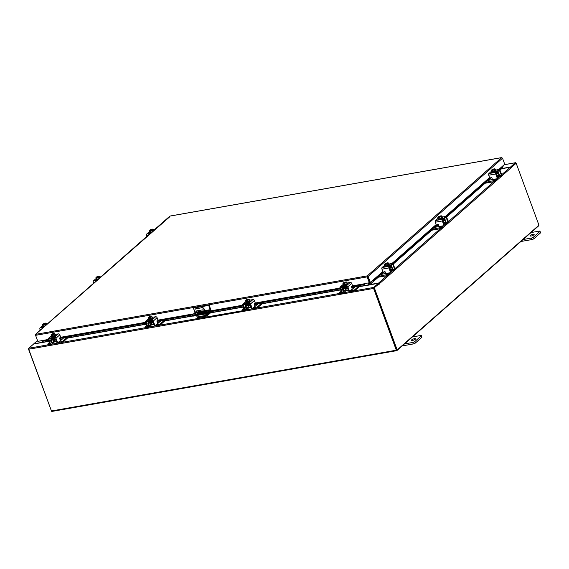 <?xml version="1.0" encoding="UTF-8"?>
<svg xmlns="http://www.w3.org/2000/svg" width="569" height="569" viewBox="0 0 569 569"><rect width="100%" height="100%" fill="white"/><g stroke="black" fill="none" stroke-linecap="round" stroke-linejoin="round"><path stroke-width="0.85" d="M503.572 165.259L503.117 166.269A0.661 0.356 80 0 1 503.024 166.397L502.427 166.923M414.46 338.69A2.176 0.576 -20.2 0 0 412.34 339.437A2.176 0.576 -20.2 0 0 411.423 340.312A2.176 0.576 -20.2 0 0 412.482 340.433A2.176 0.576 -20.2 0 0 414.602 339.686A2.176 0.576 -20.2 0 0 415.519 338.804A2.176 0.576 -20.2 0 0 414.46 338.69M404.474 343.925L412.653 342.488A1.657 0.434 -20.2 0 0 414.773 341.585L421.181 335.945A1.657 0.434 -20.2 0 0 421.366 335.618A1.657 0.434 -20.2 0 0 420.562 335.525L412.383 336.969M414.773 341.585L415.32 343.071L421.721 337.431L421.181 335.945M402.226 345.902L413.201 343.968L412.653 342.488M421.366 335.618L421.914 337.097A1.657 0.434 159.8 0 1 421.721 337.431M415.32 343.071A1.657 0.434 159.8 0 1 413.201 343.968M206.213 313.818L205.928 313.028L192.898 315.326A1.358 0.356 -20.2 0 1 192.237 315.247A1.358 0.356 -20.2 0 1 192.386 314.977L194.975 312.701L193.439 308.099L193.83 307.751L209.115 305.055L210.679 309.323A1.131 0.619 80 0 1 210.544 310.802L207.955 313.078A1.358 0.356 159.8 0 1 206.213 313.818L193.183 316.115A1.358 0.356 159.8 0 1 192.528 316.037L164.775 320.93M205.928 313.028A1.358 0.356 -20.2 0 0 207.664 312.289L210.253 310.013L204.918 310.951M209.115 305.055L208.716 305.404L210.253 310.013M193.439 308.099L208.716 305.404M206.348 312.139L205.416 312.303M202.656 312.794L197.528 313.697M195.779 313.327A1.636 0.434 -20.2 0 0 194.733 314.159A1.636 0.434 -20.2 0 0 195.523 314.252L204.989 312.58A1.636 0.434 -20.2 0 0 206.575 312.025A1.636 0.434 -20.2 0 0 207.265 311.364A1.636 0.434 -20.2 0 0 206.469 311.279L205.125 311.513M203.126 311.869L197.237 312.907M204.129 312.737A0.548 0.434 -131.3 0 0 203.353 312.872M206.632 315.333L210.317 312.189L210.551 312.822L207.009 315.937A1.131 0.619 80 0 1 206.832 316.03A1.131 0.619 80 0 1 206.12 315.361L205.594 313.924M205.089 312.566L203.958 309.486A2.176 1.735 -131.3 0 0 201.433 307.829L196.028 308.782A2.176 1.735 -131.3 0 0 195.309 309.116A2.176 1.735 -131.3 0 0 194.947 311.072L196.085 314.152M196.582 315.511L197.109 316.954L206.12 315.361M198.005 317.523A1.131 0.619 -100 0 1 197.82 317.616A1.131 0.619 -100 0 1 197.109 316.954M201.433 307.829L196.028 308.782M206.782 315.304L205.985 313.853M205.473 312.466L204.271 309.209L203.958 309.486M210.317 312.189L208.624 312.488M197.208 313.953L196.298 311.492A0.541 0.434 48.7 0 1 196.568 310.923L202.436 309.885A0.541 0.434 48.7 0 1 203.062 310.297L203.425 311.286L202.543 313.014M196.597 310.916A0.541 0.434 -131.3 0 0 196.618 311.207L196.298 311.492M197.599 313.882L196.618 311.207M195.48 308.988A2.176 1.735 48.7 0 1 195.629 308.839A2.176 1.735 48.7 0 1 196.341 308.505M201.746 307.552A2.176 1.735 48.7 0 1 204.271 309.209M533.103 234.286A2.176 0.576 -20.2 0 0 530.977 235.033A2.176 0.576 -20.2 0 0 530.066 235.907A2.176 0.576 -20.2 0 0 531.126 236.028A2.176 0.576 -20.2 0 0 533.245 235.282A2.176 0.576 -20.2 0 0 534.156 234.407A2.176 0.576 -20.2 0 0 533.103 234.286M523.117 239.528L531.29 238.084A1.657 0.434 -20.2 0 0 533.409 237.181L539.817 231.547A1.657 0.434 -20.2 0 0 540.002 231.213A1.657 0.434 -20.2 0 0 539.199 231.121L531.026 232.565M533.409 237.181L533.957 238.667L540.365 233.027L539.817 231.547M520.87 241.498L531.837 239.57L531.29 238.084M540.002 231.213L540.55 232.7A1.657 0.434 159.8 0 1 540.365 233.027M533.957 238.667A1.657 0.434 159.8 0 1 531.837 239.57M344.992 288.519L345.127 288.881A1.743 0.462 -20.2 0 0 345.973 288.981A1.743 0.462 -20.2 0 0 347.702 288.362M345.689 289.016L345.895 289.571A1.615 1.287 48.7 0 1 345.504 291.115M341.123 291.236L339.601 292.686L340.383 293.49L343.121 293.007A1.615 1.287 -131.3 0 0 343.918 291.314L346.03 289.457M344.131 288.668L343.235 289.457L343.918 291.314M343.235 289.457A0.697 0.555 48.7 0 1 343.512 288.746M343.249 288.028L343.52 288.775L347.339 288.106L347.069 287.352L343.306 287.978A1.529 1.216 -131.3 0 0 342.552 289.578L343.235 291.435M340.106 292.743L341.77 292.445M346.308 290.204L345.945 290.524M340.383 293.49L339.601 292.686M350.49 290.908L354.565 289.856L359.096 285.873L355.255 286.712L350.49 290.908A0.782 0.626 48.7 0 1 350.227 290.901M354.565 289.856L354.843 290.61L359.373 286.62L359.096 285.873M349.416 291.207A1.615 1.287 -131.3 0 0 350.76 291.662L353.498 291.179L353.228 290.432M347.339 288.106L347.069 287.352M354.843 290.61L353.498 291.179M351.962 289.066L352.702 288.96M347.097 283.924L346.599 282.573L344.131 283.469L344.423 284.251L343.882 284.351L343.591 283.568L343.007 283.817L343.498 285.161L347.097 283.924L347.047 283.319A2.176 0.576 159.8 0 1 347.318 283.49L347.467 283.888A2.176 0.576 159.8 0 1 346.549 284.763A2.176 0.576 159.8 0 1 344.43 285.51A2.176 0.576 159.8 0 1 343.377 285.389L343.228 284.998A2.176 0.576 159.8 0 1 343.327 284.706M345.283 284.849A2.176 0.576 159.8 0 1 344.288 285.112A2.176 0.576 159.8 0 1 343.534 285.161M347.318 283.49A2.176 0.576 159.8 0 1 347.09 283.91M347.062 283.938A2.176 0.576 159.8 0 1 345.355 284.827M345.86 288.995L346.429 290.539L348.32 290.034M344.828 283.497L345.319 284.841L344.821 283.497A2.205 0.583 -20.2 0 0 344.828 283.497M345.426 282.316L345.305 282.039A1.906 0.505 159.8 0 0 343.868 282.565L343.712 282.644A1.906 0.505 159.8 0 0 343.064 283.099A1.906 0.505 159.8 0 0 342.922 283.341L343 283.817A2.205 0.583 159.8 0 1 343 283.817L343.498 285.161M345.575 282.928A1.906 0.505 159.8 0 1 344.138 283.447L345.845 281.947L346.549 281.975L346.599 282.573M346.521 282.096A1.906 0.505 159.8 0 0 346.215 281.94A1.906 0.505 159.8 0 0 345.845 281.947L346.549 281.975A2.205 0.583 159.8 0 1 346.557 281.975L347.047 283.319M346.521 282.153A1.906 0.505 159.8 0 1 345.739 282.843M343.591 283.568L343.598 283.54A1.906 0.505 159.8 0 1 342.929 283.39M345.305 282.039L343.598 283.54M343.882 284.351L344.316 283.967M345.611 285.183L343.733 285.858M349.387 291.157A1.088 0.59 -100 0 1 349.217 291.243A1.088 0.59 -100 0 1 348.534 290.61L349.217 290.489A1.088 0.59 80 0 0 349.899 291.129A1.088 0.59 80 0 0 350.07 291.036L351.806 289.514A1.088 0.59 80 0 0 351.934 288.092L351.557 287.053L351.912 286.427L351.535 286.499M349.217 290.489L347.851 286.776A1.266 1.01 -131.3 0 0 346.386 285.816L340.618 286.833A1.266 1.01 -131.3 0 0 339.992 288.163L341.357 291.869L342.047 291.748L340.753 287.651L346.663 286.57L348.534 290.61M352.119 287.075L351.507 286.868M342.047 291.748A1.088 0.59 80 0 0 342.73 292.388A1.088 0.59 80 0 0 342.901 292.302M346.386 285.816L350.219 282.444L346.941 283.021M350.219 282.444A1.266 1.01 48.7 0 1 351.685 283.405L352.787 286.399L352.645 287.117L351.912 286.427M342.218 292.423A1.088 0.59 -100 0 1 342.04 292.509A1.088 0.59 -100 0 1 341.357 291.869M247.7 305.667L247.835 306.03A1.743 0.462 -20.2 0 0 248.681 306.129A1.743 0.462 -20.2 0 0 250.41 305.51M248.397 306.165L248.603 306.719A1.615 1.287 48.7 0 1 248.212 308.263M243.831 308.384L242.309 309.835L243.091 310.638L245.829 310.155A1.615 1.287 -131.3 0 0 246.626 308.462L248.738 306.606M246.839 305.816L245.943 306.606L246.626 308.462M245.943 306.606A0.697 0.555 48.7 0 1 246.213 305.894M245.95 305.176L246.228 305.923L250.047 305.254L249.77 304.5L246.014 305.126A1.529 1.216 -131.3 0 0 245.26 306.727L245.943 308.583M242.814 309.892L244.478 309.593M249.016 307.352L248.646 307.673M243.091 310.638L159.925 325.119M253.191 308.057L257.273 307.004L261.804 303.021L257.963 303.86L253.191 308.057A0.782 0.626 48.7 0 1 252.935 308.049M257.273 307.004L257.544 307.758L262.081 303.768L261.804 303.021M252.124 308.355A1.615 1.287 -131.3 0 0 253.468 308.811L256.206 308.327L255.929 307.58M250.047 305.254L249.77 304.5M257.544 307.758L256.206 308.327M254.67 306.214L255.41 306.108M250.026 300.638A2.176 0.576 159.8 0 1 249.798 301.058L249.755 300.468A2.176 0.576 159.8 0 1 250.026 300.638L250.168 301.037A2.176 0.576 159.8 0 1 249.258 301.911A2.176 0.576 159.8 0 1 247.138 302.658A2.176 0.576 159.8 0 1 246.078 302.537L245.936 302.146A2.176 0.576 159.8 0 1 246.036 301.855M247.984 301.997A2.176 0.576 159.8 0 1 246.989 302.26A2.176 0.576 159.8 0 1 246.242 302.31M248.127 299.465L248.013 299.187A1.906 0.505 159.8 0 0 246.576 299.714L246.413 299.792A1.906 0.505 159.8 0 0 245.765 300.247A1.906 0.505 159.8 0 0 245.63 300.489L246.206 302.31L249.798 301.072L249.307 299.721L246.839 300.617L247.124 301.399L246.583 301.499L246.299 300.717L245.708 300.965L246.206 302.31A2.176 0.576 159.8 0 1 245.936 302.146M249.763 301.086A2.176 0.576 159.8 0 1 248.063 301.975M248.568 306.143L249.137 307.687L251.021 307.182M247.529 300.645L248.027 301.99L247.529 300.645M249.755 300.468L249.307 299.721M248.283 300.076A1.906 0.505 159.8 0 1 246.846 300.596L248.553 299.095A1.906 0.505 159.8 0 1 248.923 299.088A1.906 0.505 159.8 0 1 249.222 299.244M249.229 299.301A1.906 0.505 159.8 0 1 248.44 299.991M246.299 300.717L246.306 300.688A1.906 0.505 159.8 0 1 245.63 300.539M248.013 299.187L246.306 300.688M246.583 301.499L247.024 301.115M248.319 302.331L246.775 302.978L246.299 302.687M252.095 308.306A1.088 0.59 -100 0 1 251.918 308.391A1.088 0.59 -100 0 1 251.235 307.758L251.918 307.637A1.088 0.59 80 0 0 252.608 308.277A1.088 0.59 80 0 0 252.778 308.185L254.514 306.663A1.088 0.59 80 0 0 254.642 305.24L254.258 304.209L254.613 303.576L254.243 303.647M251.918 307.637L250.559 303.924A1.266 1.01 -131.3 0 0 249.087 302.964L243.326 303.981A1.266 1.01 -131.3 0 0 242.7 305.311L244.065 309.017L244.748 308.896L243.461 304.799L249.364 303.718L251.235 307.758M254.827 304.223L254.215 304.017M244.748 308.896A1.088 0.59 80 0 0 245.431 309.536A1.088 0.59 80 0 0 245.609 309.451M249.087 302.964L252.928 299.593L249.642 300.169M252.928 299.593A1.266 1.01 48.7 0 1 254.393 300.553L255.495 303.547L255.346 304.266L254.613 303.576M244.926 309.572A1.088 0.59 -100 0 1 244.748 309.657A1.088 0.59 -100 0 1 244.065 309.017M496.609 175.046A1.743 0.462 -20.2 0 0 496.737 174.946A1.743 0.462 -20.2 0 0 496.929 174.598L496.787 174.221M487.292 180.679L492.462 179.406A0.782 0.427 80 0 0 492.462 179.071M485.314 182.414L494.397 180.48L494.667 181.234L496.175 179.911A1.615 0.875 80 0 0 496.545 178.837L493.387 179.391A1.088 0.868 -131.3 0 1 492.121 178.566L491.744 177.528A0.526 0.42 48.7 0 0 490.848 177.436L491.196 177.123M496.033 178.922A0.782 0.427 -100 0 1 495.898 179.157L491.865 179.868M494.397 180.48L495.898 179.157M494.667 181.234L493.33 181.803L493.053 181.049M484.895 182.784L485.073 183.254L493.33 181.803M501.46 174.263L501.381 173.858M496.879 175.793L499.098 175.401L498.416 173.545L497.334 173.737M499.098 175.401A1.615 0.875 80 0 0 500.108 176.347A1.615 0.875 80 0 0 500.364 176.219L501.865 174.896L501.595 174.15M500.087 175.472A0.782 0.427 -100 0 1 499.966 175.529A0.782 0.427 -100 0 1 499.475 175.074L498.793 173.218A1.529 0.832 80 0 0 497.832 172.322A1.529 0.832 80 0 0 497.591 172.443L496.687 172.606M497.96 173.147A0.697 0.377 -100 0 1 498.416 173.545M501.709 173.936L501.865 174.896M496.424 174.541L497.975 173.175L497.697 172.428L496.147 173.794M494.895 171.781L496.424 171.12L496.004 170.807A2.176 0.576 159.8 0 1 495.755 171.241A2.176 0.576 159.8 0 1 493.543 172.293A2.176 0.576 159.8 0 1 491.908 172.307L491.765 171.909A2.176 0.576 159.8 0 1 491.758 171.881M494.845 168.872A1.906 0.505 159.8 0 1 494.959 169.256L491.851 169.804A1.906 0.505 159.8 0 1 493.124 169.171L493.316 169.107A1.906 0.505 159.8 0 1 494.746 168.858L495.393 169.093L494.98 170.309L494.696 169.526L492.32 170.693L491.239 170.529L491.737 171.881L494.888 171.319L495.884 170.444A2.176 0.576 159.8 0 1 495.613 170.842A2.176 0.576 159.8 0 1 494.909 171.305M494.845 171.333A2.176 0.576 159.8 0 1 492.854 172.023M492.79 172.037A2.176 0.576 159.8 0 1 491.765 171.909M495.393 169.093L495.884 170.444L495.393 169.1A2.205 0.583 -20.2 0 0 495.393 169.093M494.39 169.975L494.888 171.319L494.39 169.975M492.32 170.693L492.811 172.037M491.239 170.529L494.667 169.519A1.906 0.505 159.8 0 1 493.394 170.145M494.909 170.117L495.279 170.053M493.202 170.216A1.906 0.505 159.8 0 1 491.772 170.465M491.673 170.451A1.906 0.505 159.8 0 1 491.559 170.067M491.232 177.123L490.72 178.303A0.526 0.42 48.7 0 1 489.831 178.204L488.728 175.209A1.266 0.69 -100 0 1 488.878 173.559L495.869 172.329A1.266 0.69 80 0 0 495.72 173.979L497.078 177.692L497.455 177.357L496.147 173.083L499.376 170.259L501.019 174.228L501.396 173.894L500.03 170.188A1.266 0.69 80 0 0 499.233 169.448A1.266 0.69 80 0 0 499.034 169.548L495.869 172.329M491.232 177.208L491.097 177.969A0.526 0.42 48.7 0 1 490.812 178.275M501.396 173.894A1.088 0.868 48.7 0 1 501.211 174.875L500.834 175.202A1.088 0.868 -131.3 0 1 500.478 175.373L499.177 175.601M500.834 175.202A1.088 0.868 -131.3 0 0 501.019 174.228M497.455 177.357A1.088 0.868 48.7 0 1 497.057 178.467M491.502 171.255L488.878 173.559M491.815 172.322L491.225 172.258L491.701 171.781M490.72 178.303L490.848 177.436M496.545 178.837A1.088 0.868 -131.3 0 0 497.078 177.692M443.223 222.031A1.743 0.462 -20.2 0 0 443.351 221.931A1.743 0.462 -20.2 0 0 443.543 221.583L443.4 221.199M433.898 227.657L439.076 226.384A0.782 0.427 80 0 0 439.076 226.049M431.921 229.399L441.003 227.465L441.281 228.212L442.789 226.889A1.615 0.875 80 0 0 443.159 225.815L440.001 226.37A1.088 0.868 -131.3 0 1 438.735 225.544L438.358 224.506A0.526 0.42 48.7 0 0 437.461 224.414L437.81 224.108M442.646 225.907A0.782 0.427 -100 0 1 442.511 226.142L438.471 226.853M441.003 227.465L442.511 226.142M441.281 228.212L439.944 228.781L439.666 228.034M393.229 264.094L431.707 230.232L439.944 228.781M448.073 221.241L447.988 220.843M431.686 230.239L431.508 229.762M443.493 222.778L445.712 222.387L445.029 220.53L443.948 220.722M445.712 222.387A1.615 0.875 80 0 0 446.722 223.333A1.615 0.875 80 0 0 446.978 223.197L448.479 221.882L448.201 221.128M446.701 222.451A0.782 0.427 -100 0 1 446.58 222.515A0.782 0.427 -100 0 1 446.082 222.052L445.399 220.196A1.529 0.832 80 0 0 444.446 219.307A1.529 0.832 80 0 0 444.204 219.428L443.301 219.584M444.574 220.125A0.697 0.377 -100 0 1 445.029 220.53M448.322 220.921L448.479 221.882M443.031 221.526L444.588 220.16L444.311 219.406L442.76 220.772M441.501 218.759L443.031 218.105L442.611 217.785A2.176 0.576 159.8 0 1 442.369 218.219A2.176 0.576 159.8 0 1 440.157 219.271A2.176 0.576 159.8 0 1 438.521 219.285L438.379 218.894A2.176 0.576 159.8 0 1 438.372 218.859M442.611 217.785L442.483 217.436A2.176 0.576 159.8 0 1 442.227 217.82A2.176 0.576 159.8 0 1 441.523 218.283M441.459 218.318A2.176 0.576 159.8 0 1 439.467 219.008M438.514 216.988L438.45 216.803A1.906 0.505 159.8 0 1 439.737 216.156L439.929 216.092A1.906 0.505 159.8 0 1 441.359 215.836L441.999 216.078L441.594 217.294L441.302 216.505L438.927 217.671L437.853 217.514L438.35 218.859L439.424 219.022A2.176 0.576 159.8 0 1 438.379 218.894M442.497 217.422L441.999 216.078L442.497 217.422L441.501 218.304L441.003 216.96L441.501 218.304L439.424 219.022L438.927 217.671M437.853 217.514L438.166 217.045L441.281 216.497A1.906 0.505 159.8 0 1 440.001 217.13M441.459 215.85A1.906 0.505 159.8 0 1 441.572 216.234L441.601 216.248M441.523 217.095L441.893 217.031M441.572 216.234L438.45 216.803M439.816 217.194A1.906 0.505 159.8 0 1 438.386 217.45M438.286 217.429A1.906 0.505 159.8 0 1 438.166 217.045M437.838 224.108L437.333 225.281A0.526 0.42 48.7 0 1 436.437 225.189L435.342 222.195A1.266 0.69 -100 0 1 435.491 220.544L442.483 219.314A1.266 0.69 80 0 0 442.326 220.964L443.692 224.67L444.069 224.342L442.76 220.061L445.989 217.244L447.632 221.206L448.002 220.879L446.637 217.166A1.266 0.69 80 0 0 445.847 216.426A1.266 0.69 80 0 0 445.648 216.526L442.483 219.314M448.002 220.879A1.088 0.868 48.7 0 1 447.824 221.853L447.447 222.187A1.088 0.868 -131.3 0 1 447.092 222.351L445.79 222.579M447.447 222.187A1.088 0.868 -131.3 0 0 447.632 221.206M444.069 224.342A1.088 0.868 48.7 0 1 443.671 225.445M438.116 218.233L435.491 220.544M438.429 219.307L437.838 219.236L438.315 218.766M437.333 225.281L437.461 224.414M443.159 225.815A1.088 0.868 -131.3 0 0 443.692 224.67M389.829 269.009A1.743 0.462 -20.2 0 0 389.957 268.909A1.743 0.462 -20.2 0 0 390.156 268.561L390.014 268.184M380.512 274.635L385.69 273.369A0.782 0.427 80 0 0 385.69 273.035M378.534 276.378L387.617 274.443L387.894 275.19L389.395 273.874A1.615 0.875 80 0 0 389.765 272.8L386.614 273.355A1.088 0.868 -131.3 0 1 385.348 272.523L384.964 271.491A0.526 0.42 48.7 0 0 384.075 271.392L384.424 271.086L384.324 271.932A0.526 0.42 48.7 0 1 384.032 272.238M389.26 272.885A0.782 0.427 -100 0 1 389.125 273.12L385.085 273.831M387.617 274.443L389.125 273.12M387.894 275.19L386.557 275.766L386.28 275.012M379.331 283.632L373.847 288.078L378.79 283.725L379.58 284.123L379.516 283.604A0.768 0.612 -131.3 0 0 378.627 283.028L369.985 284.55L378.321 277.217L386.557 275.766M394.687 268.227L394.601 267.821M378.3 277.217L378.122 276.74M390.106 269.756L392.318 269.365L391.636 267.508L390.562 267.7M392.318 269.365A1.615 0.875 80 0 0 393.335 270.311A1.615 0.875 80 0 0 393.592 270.183L395.092 268.86L394.815 268.113M393.314 269.429A0.782 0.427 -100 0 1 393.186 269.493A0.782 0.427 -100 0 1 392.695 269.037L392.013 267.181A1.529 0.832 80 0 0 391.059 266.285A1.529 0.832 80 0 0 390.811 266.406L389.907 266.569M391.188 267.103A0.697 0.377 -100 0 1 391.636 267.508M394.936 267.899L395.092 268.86M389.644 268.504L391.195 267.138L390.924 266.392L389.367 267.757M388.115 265.744L389.644 265.083L389.224 264.763A2.176 0.576 159.8 0 1 388.983 265.197A2.176 0.576 159.8 0 1 386.764 266.256A2.176 0.576 159.8 0 1 385.135 266.271L384.993 265.872A2.176 0.576 159.8 0 1 384.978 265.844L386.038 266A2.176 0.576 159.8 0 1 384.993 265.872M389.224 264.763L389.096 264.414A2.176 0.576 159.8 0 1 388.833 264.805A2.176 0.576 159.8 0 1 388.136 265.268M388.072 265.296A2.176 0.576 159.8 0 1 386.081 265.986M389.111 264.407L388.613 263.056L389.111 264.407L388.115 265.282A2.205 0.583 -20.2 0 1 388.108 265.282L387.617 263.938L388.115 265.282M385.128 263.966L385.057 263.781A1.906 0.505 159.8 0 1 386.351 263.134L386.536 263.07A1.906 0.505 159.8 0 1 387.973 262.814L388.613 263.056L388.207 264.272L387.916 263.49L385.54 264.656L386.038 266L388.108 265.282M384.957 265.837L384.466 264.493L385.54 264.656M384.466 264.493L387.887 263.483A1.906 0.505 159.8 0 1 386.614 264.108M388.072 262.835A1.906 0.505 159.8 0 1 388.186 263.219L385.057 263.781M388.129 264.08L388.499 264.009M386.429 264.172A1.906 0.505 159.8 0 1 384.993 264.429M384.9 264.414A1.906 0.505 159.8 0 1 384.779 264.03M384.637 271.655L383.947 272.259A0.526 0.42 48.7 0 1 383.051 272.167L381.948 269.173A1.266 0.69 -100 0 1 382.105 267.522L389.096 266.292A1.266 0.69 80 0 0 388.94 267.942L390.306 271.648L390.683 271.321L389.367 267.046L392.603 264.222L394.239 268.191L394.616 267.857L393.25 264.151A1.266 0.69 80 0 0 392.461 263.411A1.266 0.69 80 0 0 392.254 263.511L389.096 266.292M394.616 267.857A1.088 0.868 48.7 0 1 394.438 268.838L394.061 269.165A1.088 0.868 -131.3 0 1 393.705 269.336L392.404 269.564M394.061 269.165A1.088 0.868 -131.3 0 0 394.239 268.191M390.683 271.321A1.088 0.868 48.7 0 1 390.284 272.43M384.729 265.211L382.105 267.522M385.042 266.285L384.452 266.221L384.929 265.744M383.947 272.259L384.075 271.392M389.765 272.8A1.088 0.868 -131.3 0 0 390.306 271.648M43.073 340.418L37.782 341.35L35.57 335.333L35.648 334.337L367.261 275.887L368.15 276.463L367.482 276.477L367.261 275.887L501.645 157.634L502.527 158.218L504.739 164.235L498.714 169.541M37.696 341.116L35.498 335.098M367.482 276.477L369.672 282.644L363.178 283.995M367.261 275.887L367.161 276.89L367.46 276.626M369.373 282.907L367.161 276.89L35.57 335.333M502.527 158.218L368.15 276.463L370.369 282.48L374.374 279.094L374.829 279.557L373.954 280.41L373.499 279.948M367.617 276.562L369.829 282.58L370.369 282.48M169.647 216.889L35.648 334.337M43.344 341.165A0.768 0.413 -100 0 1 43.265 341.194A0.768 0.413 -100 0 1 43.187 341.194L48.301 340.113M363.932 284.016L363.975 284.656L362.766 284.692L362.723 284.052L363.968 283.86M352.837 286.612L363.968 284.656A0.768 0.413 80 0 0 364.053 284.656A0.768 0.413 80 0 0 364.324 283.796M362.766 284.692L352.801 286.449M340.184 288.668L255.509 303.597M242.885 305.816L209.52 311.698M205.836 312.353L205.459 312.417M204.051 312.666L203.674 312.73M202.585 312.922L197.571 313.803M192.756 314.657L158.218 320.745M145.593 322.964L60.919 337.894M43.144 340.554L43.422 340.973M362.723 284.052L352.581 285.837M339.963 288.063L255.289 302.985M242.671 305.212L210.438 310.887M193.673 313.846L157.997 320.134M145.372 322.36L60.698 337.282M48.081 339.508L43.386 340.333M372.937 280.218A0.768 0.612 -131.3 0 0 373.954 280.41M499.717 169.654L502.391 167.378A0.768 0.612 48.7 0 1 502.342 167.428M489.881 178.31L446.331 216.64M436.494 225.296L392.944 263.618M383.101 272.274L374.829 279.557M502.477 167.222L502.022 166.76L498.906 169.505M489.632 177.67L445.52 216.483M436.245 224.648L392.133 263.468M382.852 271.626L374.374 279.094M502.022 166.76L502.619 167.115M368.214 283.106L368.84 284.813L359.324 286.492M368.584 283.042L369.139 284.557A0.768 0.413 80 0 1 369.21 284.856M48.714 341.236L43.18 342.211L42.547 340.511M52.056 411.366A0.768 0.413 -100 0 1 51.928 411.43L396.792 350.646A0.768 0.413 80 0 1 396.309 350.198L373.591 288.44L28.727 349.224A0.768 0.413 -100 0 1 28.82 348.228L33.621 344.01L48.763 341.372M373.591 288.44A0.768 0.413 80 0 1 373.684 287.445L378.477 283.227L368.698 285.14M359.359 286.634L368.684 285.09M373.897 288.035L378.691 283.817L378.477 283.227M501.417 168.602L510.557 166.994L515.358 162.77A0.768 0.413 80 0 1 515.478 162.713L504.212 164.697M374.388 287.985L397.183 349.942L538.957 225.182L516.161 163.225L510.898 167.478L515.592 163.353M396.678 350.006L373.883 288.184M28.727 349.224L51.452 410.982A0.768 0.413 -100 0 0 51.928 411.43M515.478 162.713A0.768 0.413 80 0 1 515.955 163.161L515.991 163.253M396.792 350.646A0.768 0.413 80 0 0 396.913 350.582L538.587 225.907A0.768 0.413 80 0 0 538.758 225.352M42.092 340.589L42.604 342.254L33.962 343.776A0.768 0.612 -131.3 0 0 33.607 344.017M51.416 410.889L28.45 348.961M369.459 284.813A0.768 0.612 -131.3 0 1 369.317 284.557L368.748 283.013M378.243 277.075L369.85 284.464L369.288 282.921M501.317 168.332L499.938 169.989M500.009 170.131L501.574 168.751L510.222 167.229A0.768 0.612 48.7 0 1 511.104 167.805L511.005 167.613M516.161 163.225L511.218 167.578M373.847 288.078L396.643 350.042L397.183 349.942M151.041 232.693A2.176 0.576 159.8 0 1 149.932 232.586L149.37 232.508L149.732 232.102M151.745 232.074A2.176 0.576 159.8 0 1 150.87 232.301M150.806 232.308A2.176 0.576 159.8 0 1 149.782 232.188A2.176 0.576 159.8 0 1 149.775 232.159M150.828 232.316L150.337 230.964L149.256 230.808L149.754 232.152L151.88 231.953M149.256 230.808L149.576 230.338L152.684 229.791L152.755 231.185L152.407 230.253L150.337 230.964M149.924 230.281L149.867 230.082A1.906 0.505 159.8 0 1 151.148 229.449L151.333 229.385A1.906 0.505 159.8 0 1 152.769 229.129L153.751 230.303L153.41 229.371L152.997 230.587L152.712 229.805M149.69 230.73A1.906 0.505 159.8 0 1 149.576 230.338M151.226 230.488A1.906 0.505 159.8 0 1 149.789 230.744M153.004 229.542L149.867 230.082M152.926 230.388L153.296 230.324M152.862 229.143A1.906 0.505 159.8 0 1 152.983 229.535M152.684 229.791A1.906 0.505 159.8 0 1 151.411 230.424M147.015 236.235L146.745 235.488A1.266 0.69 -100 0 1 146.894 233.838L149.526 231.526M97.655 279.671A2.176 0.576 159.8 0 1 96.538 279.564L95.983 279.493L96.346 279.08M98.352 279.059A2.176 0.576 159.8 0 1 97.484 279.279M97.42 279.294A2.176 0.576 159.8 0 1 96.396 279.173A2.176 0.576 159.8 0 1 96.389 279.137L98.494 278.931M96.367 279.137L95.869 277.786L96.403 277.722L97.441 279.294M95.869 277.786L99.298 276.776L99.369 278.163L99.02 277.231L96.95 277.949M96.531 277.259L96.481 277.06A1.906 0.505 159.8 0 1 97.754 276.427L97.946 276.363A1.906 0.505 159.8 0 1 99.376 276.114L100.364 277.288L100.023 276.356L99.611 277.565L99.326 276.783M96.303 277.708A1.906 0.505 159.8 0 1 96.189 277.323M97.832 277.473A1.906 0.505 159.8 0 1 96.403 277.722M99.618 276.52L96.481 277.06M99.539 277.373L99.909 277.309M99.475 276.129A1.906 0.505 159.8 0 1 99.596 276.513M99.298 276.776A1.906 0.505 159.8 0 1 98.024 277.402M93.629 283.213L93.359 282.466A1.266 0.69 -100 0 1 93.508 280.823L96.133 278.511M44.268 326.649A2.176 0.576 159.8 0 1 43.152 326.542L42.597 326.471L42.959 326.065M44.965 326.037A2.176 0.576 159.8 0 1 44.098 326.265M44.033 326.272A2.176 0.576 159.8 0 1 43.009 326.151A2.176 0.576 159.8 0 1 43.002 326.115L45.107 325.916M42.981 326.115L42.483 324.771L42.917 324.686L43.557 324.927L44.055 326.279M42.483 324.771L42.796 324.302L45.911 323.754L45.982 325.148L45.634 324.216L43.557 324.927M43.144 324.245L43.095 324.038A1.906 0.505 159.8 0 1 44.368 323.412L44.56 323.348A1.906 0.505 159.8 0 1 45.989 323.092L46.978 324.266L46.637 323.334L46.224 324.55L45.933 323.761M42.917 324.686A1.906 0.505 159.8 0 1 42.796 324.302M44.446 324.451A1.906 0.505 159.8 0 1 43.016 324.707M46.231 323.505L43.095 324.038M46.153 324.351L46.523 324.287M46.089 323.107A1.906 0.505 159.8 0 1 46.203 323.491M45.911 323.754A1.906 0.505 159.8 0 1 44.631 324.387M40.243 330.191L39.972 329.451A1.266 0.69 -100 0 1 40.122 327.801L42.746 325.489M53.109 339.963L53.244 340.333A1.743 0.462 -20.2 0 0 54.091 340.426A1.743 0.462 -20.2 0 0 55.819 339.807M53.806 340.461L54.012 341.016A1.615 1.287 48.7 0 1 53.621 342.559M49.24 342.68L47.718 344.131L48.5 344.935L51.238 344.451A1.615 1.287 -131.3 0 0 52.035 342.758L54.147 340.902M52.248 340.113L51.352 340.902L52.035 342.758M51.352 340.902A0.697 0.555 48.7 0 1 51.63 340.191M51.366 339.473L51.637 340.219L55.456 339.551L55.186 338.797L51.423 339.423A1.529 1.216 -131.3 0 0 50.669 341.023L51.352 342.879M48.223 344.188L49.887 343.896M54.425 341.649L54.062 341.969M48.5 344.935L47.718 344.131M58.607 342.36L62.682 341.308L67.213 337.317L63.372 338.157L58.607 342.36A0.782 0.626 48.7 0 1 58.344 342.346M62.682 341.308L62.96 342.054L67.491 338.064L67.213 337.317M57.533 342.659A1.615 1.287 -131.3 0 0 58.877 343.107L61.616 342.623L61.345 341.877M55.456 339.551L55.186 338.797M62.96 342.054L61.616 342.623M60.079 340.511L60.819 340.411M55.165 334.778A2.176 0.576 159.8 0 1 55.435 334.935L55.584 335.333A2.176 0.576 159.8 0 1 54.667 336.208A2.176 0.576 159.8 0 1 52.547 336.955A2.176 0.576 159.8 0 1 51.495 336.834L51.345 336.443A2.176 0.576 159.8 0 1 51.445 336.151M53.401 336.293A2.176 0.576 159.8 0 1 52.405 336.556A2.176 0.576 159.8 0 1 51.651 336.606M51.125 335.262A2.205 0.583 159.8 0 1 51.118 335.262L51.615 336.613L55.214 335.369L54.716 334.024L52.248 334.913L52.54 335.703L51.999 335.795L51.708 335.013L51.125 335.262L51.615 336.613A2.176 0.576 159.8 0 1 51.345 336.443M55.435 334.935A2.176 0.576 159.8 0 1 55.207 335.354M55.179 335.383A2.176 0.576 159.8 0 1 53.472 336.272M53.977 340.44L54.546 341.983L56.438 341.478M55.214 335.369L54.716 334.024M52.945 334.942L53.436 336.286L52.938 334.942A2.205 0.583 -20.2 0 0 52.945 334.942M53.543 333.761L53.422 333.484A1.906 0.505 159.8 0 0 51.985 334.01L51.829 334.088A1.906 0.505 159.8 0 0 51.182 334.544A1.906 0.505 159.8 0 0 51.039 334.785L51.118 335.262M53.977 333.391L54.667 333.42A2.205 0.583 159.8 0 1 54.674 333.42L53.977 333.391M53.692 334.373A1.906 0.505 159.8 0 1 52.256 334.892L52.248 334.913M54.638 333.598A1.906 0.505 159.8 0 1 53.856 334.288M53.422 333.484L51.715 334.985A1.906 0.505 159.8 0 1 51.046 334.835M51.999 335.795L52.433 335.411M52.256 334.892L53.963 333.391A1.906 0.505 159.8 0 1 54.332 333.384A1.906 0.505 159.8 0 1 54.638 333.541M53.728 336.628L52.184 337.275L51.708 336.983M57.505 342.602A1.088 0.59 -100 0 1 57.334 342.694A1.088 0.59 -100 0 1 56.651 342.054L57.334 341.933A1.088 0.59 80 0 0 58.017 342.574A1.088 0.59 80 0 0 58.187 342.481L59.923 340.959A1.088 0.59 80 0 0 60.051 339.537L59.674 338.505L60.03 337.879L59.653 337.943M57.334 341.933L55.968 338.221A1.266 1.01 -131.3 0 0 54.503 337.261L48.735 338.278A1.266 1.01 -131.3 0 0 48.109 339.608L49.475 343.32L50.164 343.199L48.87 339.096L54.78 338.014L56.651 342.054M60.236 338.519L59.624 338.313M50.164 343.199A1.088 0.59 80 0 0 50.847 343.832A1.088 0.59 80 0 0 51.018 343.747M54.503 337.261L58.337 333.889L55.058 334.465M58.337 333.889A1.266 1.01 48.7 0 1 59.802 334.849L60.904 337.844L60.762 338.562L60.03 337.879M50.335 343.868A1.088 0.59 -100 0 1 50.157 343.953A1.088 0.59 -100 0 1 49.475 343.32M150.408 322.815L150.543 323.185A1.743 0.462 -20.2 0 0 151.382 323.277A1.743 0.462 -20.2 0 0 153.118 322.659M151.105 323.313L151.311 323.868A1.615 1.287 48.7 0 1 150.913 325.411M146.539 325.532L145.01 326.983L145.799 327.787L148.537 327.303A1.615 1.287 -131.3 0 0 149.334 325.61L151.439 323.754M149.547 322.964L148.651 323.754L149.334 325.61M148.651 323.754A0.697 0.555 48.7 0 1 148.922 323.043M148.658 322.324L148.936 323.071L152.755 322.403L152.478 321.649L148.715 322.274A1.529 1.216 -131.3 0 0 147.961 323.875L148.644 325.731M145.522 327.04L147.179 326.748M151.717 324.501L151.354 324.821M145.799 327.787L145.01 326.983M155.899 325.212L159.974 324.152L164.505 320.169L160.664 321.008L155.899 325.212A0.782 0.626 48.7 0 1 155.636 325.198M159.974 324.152L160.252 324.906L164.782 320.916L164.505 320.169M154.832 325.504A1.615 1.287 -131.3 0 0 156.176 325.959L158.915 325.475L158.637 324.728M152.755 322.403L152.478 321.649M160.252 324.906L158.915 325.475M157.378 323.363L158.111 323.263M152.464 317.63A2.176 0.576 159.8 0 1 152.734 317.787L152.876 318.185A2.176 0.576 159.8 0 1 151.966 319.06A2.176 0.576 159.8 0 1 149.839 319.806A2.176 0.576 159.8 0 1 148.786 319.686L148.637 319.294A2.176 0.576 159.8 0 1 148.744 319.003M150.693 319.145A2.176 0.576 159.8 0 1 149.697 319.408A2.176 0.576 159.8 0 1 148.95 319.458M152.734 317.787A2.176 0.576 159.8 0 1 152.506 318.206L152.008 316.869L149.547 317.765L149.832 318.555L149.291 318.647L149.007 317.865L148.417 318.114L148.914 319.465A2.205 0.583 -20.2 0 0 148.914 319.465A2.176 0.576 159.8 0 1 148.637 319.294M152.471 318.235A2.176 0.576 159.8 0 1 150.771 319.124M151.276 323.292L151.838 324.835L153.73 324.33M150.835 316.613L150.714 316.336A1.906 0.505 159.8 0 0 149.284 316.862L149.121 316.94A1.906 0.505 159.8 0 0 148.473 317.395A1.906 0.505 159.8 0 0 148.331 317.637L148.907 319.458L150.728 319.138A2.205 0.583 -20.2 0 0 150.735 319.138L152.506 318.22L152.008 316.869M150.728 319.138L150.237 317.794L150.735 319.138M151.276 316.243L151.966 316.272L151.276 316.243M150.984 317.225A1.906 0.505 159.8 0 1 149.555 317.744L151.254 316.243A1.906 0.505 159.8 0 1 151.631 316.236A1.906 0.505 159.8 0 1 151.93 316.392M151.937 316.449A1.906 0.505 159.8 0 1 151.148 317.139M149.007 317.865L149.014 317.836A1.906 0.505 159.8 0 1 148.338 317.687M150.714 316.336L149.014 317.836M149.291 318.647L149.725 318.263M151.027 319.479L149.476 320.127L149 319.835M154.796 325.454A1.088 0.59 -100 0 1 154.626 325.546A1.088 0.59 -100 0 1 153.943 324.906L154.626 324.785A1.088 0.59 80 0 0 155.309 325.425A1.088 0.59 80 0 0 155.486 325.333L157.215 323.811A1.088 0.59 80 0 0 157.35 322.388L156.966 321.357L157.321 320.724L156.952 320.795M154.626 324.785L153.26 321.072A1.266 1.01 -131.3 0 0 151.795 320.112L146.034 321.129A1.266 1.01 -131.3 0 0 145.408 322.459L146.774 326.165L147.456 326.051L146.162 321.947L152.072 320.866L153.943 324.906M157.535 321.371L156.916 321.165M147.456 326.051A1.088 0.59 80 0 0 148.139 326.684A1.088 0.59 80 0 0 148.31 326.599M151.795 320.112L155.629 316.741L152.35 317.317M155.629 316.741A1.266 1.01 48.7 0 1 157.101 317.701L158.196 320.696L158.054 321.414L157.321 320.724M147.627 326.72A1.088 0.59 -100 0 1 147.456 326.805A1.088 0.59 -100 0 1 146.774 326.165M502.861 165.885L503.117 166.269M192.898 315.326L193.183 316.115M207.664 312.289L207.955 313.078M195.003 312.36L195.395 312.296M196.917 312.025L203.282 310.902M204.797 310.638L210.281 309.671M203.396 311.215L197.03 312.338M195.516 312.609L194.975 312.701M206.718 311.947L206.469 311.279M344.465 286.954L343.306 287.978M341.279 287.516L340.682 288.042M343.256 284.507L340.618 286.833M351.749 287.146L352.431 287.025M351.685 283.405L347.851 286.776M247.174 304.102L246.014 305.126M243.98 304.664L243.383 305.19M245.964 301.662L243.326 303.981M254.457 304.294L255.14 304.173M254.393 300.553L250.559 303.924M491.474 177.201L491.673 177.748M499.653 170.515L498.906 170.65M499.034 169.548L495.77 170.124M495.72 173.979L488.728 175.209M496.004 170.913L496.147 171.312M438.08 224.186L438.286 224.734M446.267 217.5L445.52 217.628M445.648 216.526L442.383 217.102M442.326 220.964L435.342 222.195M442.618 217.899L442.76 218.29M384.694 271.164L384.9 271.712M392.873 264.478L392.133 264.613M392.254 263.511L388.99 264.087M388.94 267.942L381.948 269.173M389.224 264.877L389.374 265.275M501.645 157.634L170.031 216.085M489.589 177.564L445.328 216.519M436.203 224.549L391.941 263.497M382.816 271.527L373.335 279.87M340.241 288.839L255.545 303.761L340.248 288.853M242.949 305.987L209.271 311.919M192.507 314.877L158.253 320.909L192.486 314.892M145.657 323.135L60.954 338.064M43.265 341.194L48.365 340.298L43.18 341.194M489.916 178.36L446.366 216.682L489.916 178.367M436.523 225.345L392.98 263.66L436.53 225.345M373.933 280.432L383.136 272.331L373.961 280.396M354.551 287.331L351.834 287.814M340.596 289.792L262.032 303.64M257.259 304.479L254.535 304.963M243.297 306.94L210.516 312.722M192.471 315.902L164.74 320.788M159.967 321.627L157.243 322.111M146.005 324.088L67.441 337.936M62.668 338.775L59.951 339.259M373.684 287.445L354.515 290.823M350.084 291.605L343.683 292.736M339.864 293.405L257.224 307.971M252.792 308.754L246.384 309.885M155.493 325.902L149.092 327.033M145.28 327.701L62.633 342.268M58.202 343.05L51.793 344.181M47.981 344.85L28.82 348.228M60.001 339.394L62.462 338.96M67.476 338.078L146.055 324.223M157.293 322.246L159.761 321.812M210.502 312.865L243.354 307.075M254.592 305.098L257.053 304.664M262.067 303.782L340.646 289.927M351.884 287.95L354.345 287.516M504.162 164.747L515.358 162.77M396.309 350.198L51.452 410.982M37.355 340.788L33.962 343.776M490.179 178.574L487.918 180.565M485.023 183.118L446.551 216.967M436.793 225.552L434.531 227.543M431.629 230.096L393.165 263.945M383.406 272.537L381.145 274.528M381.429 274.478L383.591 272.572M434.816 227.493L436.985 225.587M446.615 217.109L485.094 183.254M488.209 180.515L490.371 178.609M378.627 283.028L387.02 275.645M389.715 273.269L393.015 270.367M395.149 268.49L440.406 228.66M443.102 226.291L446.487 223.311M448.536 221.505L493.792 181.682M496.488 179.313L499.874 176.333M501.922 174.527L510.222 167.229M511.104 167.805L379.516 283.604M146.894 233.838L150.451 233.212M148.146 235.239L146.745 235.488M93.508 280.823L97.064 280.19M94.76 282.224L93.359 282.466M40.122 327.801L43.671 327.175M41.366 329.202L39.972 329.451M52.583 338.399L51.423 339.423M49.396 338.96L48.799 339.487M51.374 335.959L48.735 338.278M59.866 338.591L60.549 338.47M59.802 334.849L55.968 338.221M149.875 321.25L148.715 322.274M146.688 321.812L146.091 322.339M148.673 318.811L146.034 321.129M157.158 321.442L157.841 321.321M157.101 317.701L153.26 321.072M192.237 315.247L192.528 316.037M197.82 317.616L206.832 316.03M344.174 287.004L342.808 288.213M345.632 291.015L343.655 292.758M345.369 287.651L345.07 286.847M352.645 287.117L351.955 287.238M349.899 291.129L349.217 291.243M342.73 292.388L342.04 292.509M340.205 287.032L343.214 284.386M242.586 310.582L242.309 309.835M246.882 304.152L245.509 305.361M248.333 308.17L246.356 309.906M248.077 304.799L247.778 303.995M255.346 304.266L254.663 304.387M252.608 308.277L251.918 308.391M245.431 309.536L244.748 309.657M242.913 304.18L245.915 301.534M497.832 172.322L496.794 172.507M497.27 176.845L500.108 176.347M490.606 178.524L490.983 178.189M497.278 178.339L496.901 178.666M495.748 170.06L499.233 169.448M437.846 224.186L438.03 224.705M444.446 219.307L443.407 219.485M443.884 223.83L446.722 223.333M437.22 225.502L437.597 225.175M443.891 225.317L443.514 225.644M442.355 217.045L445.847 216.426M384.452 271.171L384.644 271.683M391.059 266.285L390.021 266.47M390.49 270.808L393.335 270.311M383.833 272.487L384.203 272.153M390.498 272.295L390.128 272.629M388.968 264.023L392.461 263.411M170.152 216.021L501.766 157.57M35.399 334.451L169.782 216.199M60.961 338.078L145.657 323.149M209.243 311.94L242.956 306.001M352.844 286.634L364.053 284.656M43.002 340.482L43.038 341.123M37.326 340.71L33.706 343.889M149.932 232.586L149.782 232.188M96.538 279.564L96.396 279.173M43.152 326.542L43.009 326.151M52.291 338.448L50.925 339.657M53.749 342.467L51.772 344.202M53.486 339.096L53.187 338.292M60.762 338.562L60.072 338.683M58.017 342.574L57.334 342.694M50.847 343.832L50.157 343.953M48.322 338.477L51.331 335.831M149.59 321.3L148.217 322.509M151.041 325.319L149.064 327.054M150.778 321.947L150.486 321.144M158.054 321.414L157.371 321.535M155.309 325.425L154.626 325.546M148.139 326.684L147.456 326.805M145.614 321.329L148.623 318.683"/></g></svg>
